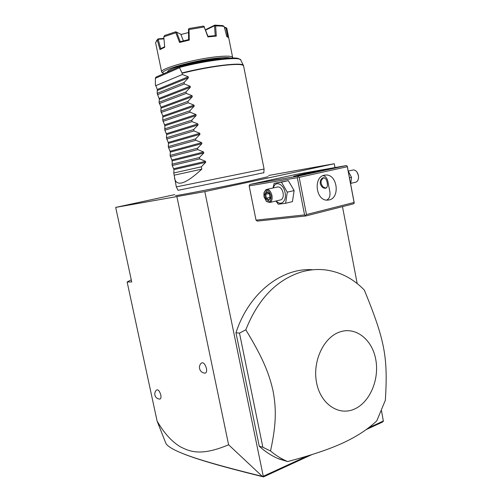 <?xml version="1.0" encoding="UTF-8"?>
<svg xmlns="http://www.w3.org/2000/svg" width="502" height="502" viewBox="0 0 502 502"><rect width="100%" height="100%" fill="white"/><g stroke="black" fill="none" stroke-linecap="round" stroke-linejoin="round"><path stroke-width="0.75" d="M174.671 194.644L115.698 207.408L204.822 191.613L334.276 163.727L268.626 175.48M175.556 195.491L175.681 195.567C176.654 195.899 220.623 187.315 248.402 181.322L268.143 176.654M381.533 410.837L383.359 421.222L382.311 422.163L366.033 429.662M334.276 163.727L335.003 167.561M342.477 206.636L357.192 283.555M307.469 455.941L263.261 476.279L204.822 191.613M383.472 420.977L368.361 427.924M298.088 176.139L346.198 165.591L296.174 174.395L249.921 184.46L249.161 185.903L256.026 220.133L257.262 221.1L305.862 215.96L353.464 203.837L354.255 203.028L347.233 166.049L347.302 166.72L299.179 177.332L298.113 176.855L298.088 176.139L249.921 184.46M312.853 269.775C282.218 267.346 248.854 292.76 235.971 332.782L259.233 446.203C264.924 451.43 271.067 455.502 277.65 458.414L278.855 458.778M228.605 444.778L262.333 476.404C240.734 471.064 223.66 466.565 211.11 462.9C184.127 455.145 169.067 448.669 165.911 443.467L157.101 421.059C163.865 432.837 171.502 441.352 180.017 446.598C189.423 451.442 200.574 456.625 228.605 444.778L176.942 196.809M262.333 476.404L263.261 476.279M157.101 421.059L127.131 281.967L131.725 281.973L115.698 207.408M205.149 373.149C202.224 372.942 200.361 371.417 199.558 368.581C199.187 366.454 199.765 364.628 201.289 363.103C203.304 362.055 205.023 363.812 206.447 368.374C206.918 371.166 206.485 372.76 205.149 373.149L204.684 373.13M159.893 399.09C157.283 398.933 155.62 397.59 154.892 395.068C154.547 393.104 155.087 391.422 156.524 390.023C158.143 389.282 159.567 390.926 160.791 394.955C161.224 397.383 160.929 398.764 159.893 399.09L159.58 399.084M131.267 279.834L127.131 281.967M263.042 476.605L263.5 476.9C241.864 471.541 224.764 467.029 212.202 463.365C198.616 459.412 188.3 455.935 181.266 452.936M312.075 454.523L263.5 476.9M299.813 174.74C310.343 172.418 328.772 168.923 326.846 169.626L293.651 176.302L299.813 174.74M346.198 165.591L347.233 166.049M305.862 215.96L304.57 214.906L256.026 220.133M304.57 214.906L297.303 177.708L249.161 185.903M297.303 177.708L298.113 176.855M299.179 177.332L306.446 214.549L354.092 202.463L347.302 166.72M354.092 202.463L354.255 203.028M329.136 199.94L327.072 200.154C315.745 200.442 313.204 176.968 324.374 175.185L325.999 175.003C337.407 174.376 340.337 197.826 329.136 199.94M306.446 214.549L305.636 215.389M326.557 200.116C329.789 198.591 330.749 195.096 329.444 189.63L328.233 183.337C327.611 178.768 325.88 176.196 323.037 175.618M320.263 183.701C320.038 180.802 320.922 178.844 322.918 177.827C325.076 177.413 326.495 179.019 327.166 182.634C327.756 185.445 327.354 187.284 325.974 188.168C323.495 188.658 321.594 187.171 320.263 183.701M323.376 177.695L321.148 180.733M325.453 178.499C323.188 177.294 321.726 178.197 321.073 181.209L321.161 183.506L322.736 186.851C324.399 188.47 325.867 188.47 327.135 186.851M322.441 186.487L325.742 188.25M273.013 187.98L274.148 183.374L288.311 180.632L294.134 190.578L292.434 201.635L285.625 203.266L278.271 204.226L275.924 201.026M274.148 183.374L281.465 182.151L287.282 192.159L294.134 190.578M281.465 182.151L288.311 180.632M273.37 187.905C275.109 180.425 283.542 183.625 285.054 192.555C286.937 200.976 280.882 206.579 276.332 200.932M280.21 200.016L281.007 199.827C282.921 198.723 283.617 196.395 283.09 192.85C281.873 188.457 279.928 186.518 277.261 187.033L266.945 189.348M287.282 192.159L285.625 203.266M266.116 201.007L266.738 201.647L269.925 202.444C271.82 201.34 272.492 198.993 271.952 195.416C270.729 190.986 268.796 189.022 266.148 189.524L264.134 192.31M266.336 201.208L263.952 196.64L263.939 193.006C266.255 188.639 268.62 189.505 271.024 195.598C271.35 201.145 269.787 203.015 266.336 201.208L266.738 201.647M265.527 198.811L268.401 200.819L270.358 198.121L269.417 193.402L266.531 191.419L264.598 194.136L265.527 198.811L266.399 198.24L268.708 199.846M264.598 194.136L265.621 194.337L266.399 198.24L270.076 197.386M266.531 191.419L266.92 192.028M270.358 198.121L270.227 197.757M268.401 200.819L270.164 197.838M269.122 193.54L265.621 194.337L267.158 192.191M349.517 177.796L351.544 177.332L350.691 183.989M348.275 171.251L351.544 177.332M348.244 171.088L352.442 170.147C354.067 169.613 355.585 170.26 356.985 172.079L358.403 175.487L358.56 177.375C358.422 179.81 357.568 181.391 356.006 182.132L355.159 182.333M358.541 177.708L358.441 175.443L357.462 172.832M278.679 458.859L287.627 461.564C311.284 455.314 329.883 449.033 343.437 442.726C357.041 436.37 368.173 429.053 376.833 420.783L385.354 400.238C388.002 357.098 384.984 340.651 364.364 290.118C353.395 278.761 340.563 272.046 325.88 269.976C317.597 268.928 309.251 269.649 300.836 272.147C276.282 280.091 257.94 299.305 245.811 329.801L239.492 333.115L262.86 447.257L270.528 450.984C275.573 455.226 280.925 458.602 286.592 461.118L287.627 461.564M259.233 446.203L262.86 447.257M235.971 332.782L239.492 333.115M354.368 409.099C370.005 402.315 379.625 379.186 375.709 359.212C372.013 339.157 355.397 326.212 339.421 332.092C323.395 337.651 312.275 361.729 316.605 382.907C320.69 404.179 338.806 416.183 354.368 409.099M245.811 329.801C262.533 357.342 269.053 372.992 273.144 391.309C276.464 409.569 276.182 424.88 270.528 450.984M263.82 172.845L264.077 169.03L243.595 65.925C242.955 64.174 236.285 63.999 223.591 65.411C210.451 67.03 196.627 69.64 182.138 73.242L179.534 67.757L180.08 66.553C204.998 59.857 237.415 55.948 239.316 59.123M182.138 73.242L182.395 74.497L188.212 76.787L188.413 77.791L184.046 82.541L184.334 83.953L190.145 86.256L190.352 87.254L185.978 91.979L186.267 93.385L192.078 95.7L192.285 96.704L187.911 101.398L188.2 102.803L194.01 105.131L194.211 106.129L189.844 110.798L190.132 112.203L195.931 114.538L196.138 115.535L191.764 120.185L192.053 121.584L197.857 123.931L198.058 124.929L193.69 129.547L193.973 130.94L199.771 133.306L199.978 134.298L195.604 138.891L195.893 140.284L201.685 142.662L201.892 143.654L197.518 148.222L197.807 149.615L203.599 151.999L203.799 152.991L199.426 157.528L199.714 158.921L172.205 165.516L173.993 169.613L173.761 172.989L176.315 186.882L178.041 190.296M176.321 186.888L264.071 169.036M199.714 158.921L205.506 161.318L205.707 162.303L201.333 166.821L173.761 172.989M174.501 178.166C176.61 187.095 185.709 184.083 201.81 169.143L201.333 166.821M172.205 165.516L172.173 160.878L170.103 155.4L170.354 152.125L168.264 146.584L168.528 143.352L166.426 137.755L166.702 134.567L164.857 130.225L164.869 125.77L162.742 120.041L162.843 116.018L160.891 111.155L161.004 107.183L159.04 102.257L159.36 99.27L157.182 93.347L157.321 89.463L155.356 84.556L155.388 77.979L156.191 76.994L179.791 66.653M182.395 74.497L155.601 85.748M163.828 73.643L163.137 73.166C159.253 70.33 193.17 60.579 216.017 58.226C223.34 57.435 228.19 57.366 230.562 58.031M162.579 72.79L161.669 71.993C159.429 68.768 193.603 59.123 216.406 56.795C226.672 55.735 232.1 55.986 232.671 57.548L232.621 57.994M224.469 27.629L225.48 27.384L226.816 28.237L228.692 37.706L226.772 36.539L224.168 26.493C222.229 26.041 219.38 25.878 215.628 25.991L216.306 36.106L207.91 36.897L207.928 36.301L215.345 35.611L216.306 36.106M207.91 36.897L204.195 26.976L189.003 29.555L189.267 40.11L179.559 42.444L175.825 32.755L163.784 36.784L164.738 47.257L159.969 49.61L157.327 40.116L155.582 42.626L161.669 71.993M159.969 49.61L160.64 48.725L164.687 46.717M226.697 36.244L227.676 36.847M179.559 42.444L180.143 41.672L188.702 39.614L189.267 40.11M157.327 40.116L157.929 39.3L163.966 38.874M160.74 48.669L158.18 39.407M157.929 39.3L158.08 38.886L163.922 38.353M156.517 40.668L158.08 38.886M224.607 28.156L225.925 27.836L227.72 36.866M224.168 26.493L222.788 25.608L214.812 25.125L214.743 25.52L215.628 25.991M205.782 30.427L205.876 29.963L214.536 25.746L215.226 35.617M205.876 29.963L206.491 29.185L214.812 25.125M204.195 26.976L207.96 36.301M204.226 26.424L203.272 26.11L189.122 28.507L188.482 29.097L189.003 29.555M188.482 29.097L188.633 39.627M175.825 32.755L176.365 32.04L180.827 34.236L183.381 40.85M180.243 41.641L176.635 32.184M176.365 32.04L180.827 34.236M163.784 36.784L164.606 35.51L175.832 31.745M180.971 34.525L188.438 32.561M184.046 82.541L157.182 93.347M184.334 83.953L157.459 94.677M185.978 91.979L159.04 102.257M186.267 93.385L159.316 103.588M187.911 101.398L160.891 111.155M188.2 102.803L161.167 112.486M189.844 110.798L162.742 120.041M190.132 112.203L163.012 121.365M191.764 120.185L164.587 128.901M192.053 121.584L164.857 130.225M193.69 129.547L166.426 137.755M193.973 130.94L166.702 139.073M195.604 138.891L168.264 146.584M195.893 140.284L168.54 147.902M197.518 148.222L170.103 155.4M197.807 149.615L170.373 156.718M199.426 157.528L171.929 164.204M174.219 175.179L201.81 169.143M182.038 72.947C209.798 65.781 243.834 61.89 243.483 65.574L243.595 65.925M243.388 65.379L240.803 60.108C241.117 56.243 206.303 60.221 179.465 67.463M155.375 78.293L179.534 67.757M221.608 58.703C210.056 58.64 180.871 64.702 171.383 69.125C168.647 70.349 167.342 71.322 167.473 72.05M157.321 89.463L188.212 76.787M157.515 90.404L188.413 77.791M159.159 98.329L190.145 86.256M159.36 99.27L190.352 87.254M161.004 107.183L192.078 95.7M161.198 108.118L192.285 96.704M162.843 116.018L194.01 105.131M163.037 116.953L194.211 106.129M164.675 124.835L195.931 114.538M164.869 125.77L196.138 115.535M166.507 133.639L197.857 123.931M166.702 134.567L198.058 124.929M168.333 142.424L199.771 133.306M168.528 143.352L199.978 134.298M170.159 151.196L201.685 142.662M170.354 152.125L201.892 143.654M171.979 159.95L203.599 151.999M172.173 160.878L203.799 152.991M173.799 168.685L205.506 161.318M173.993 169.613L205.707 162.303M211.11 462.9L212.202 463.365M325.999 175.003L323.583 175.405M281.007 199.827L269.925 202.444M266.838 191.971L269.342 193.69M269.336 193.647L270.176 197.901M350.842 183.349L356.006 182.132M277.65 458.414L286.592 461.118M263.387 172.97C263.537 172.562 259.929 173.604 246.275 176.415M245.967 176.484L178.492 190.245M180.03 66.559C203.159 60.378 233.003 56.525 238.406 58.514L240.646 59.826M227.462 31.45L232.671 57.548M163.137 73.166L161.795 72.269"/></g></svg>
